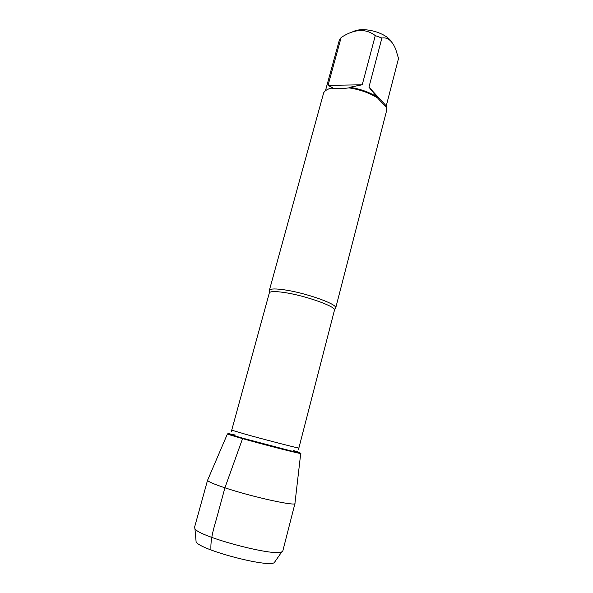 <?xml version="1.0" encoding="UTF-8"?>
<svg xmlns="http://www.w3.org/2000/svg" width="593" height="593" viewBox="0 0 593 593"><rect width="100%" height="100%" fill="white"/><g stroke="black" fill="none" stroke-linecap="round" stroke-linejoin="round"><path stroke-width="0.89" d="M269.607 291.385L269.645 289.918C271.149 288.665 276.071 288.643 284.418 289.844C304.691 292.675 335.616 303.453 335.668 307.485L334.971 308.783M335.69 308.019L386.569 110.809L386.436 107.541L377.571 97.964C369.55 92.931 360.01 89.565 348.966 87.86C341.42 88.898 335.527 88.987 331.287 88.142C327.395 89.12 324.86 90.677 323.682 92.79L269.355 290.37M352.546 31.866C358.157 29.005 365.837 28.938 375.599 31.666C383.315 34.179 388.66 37.559 391.632 41.806M375.287 35.602L381.899 38.041C387.548 36.996 392.129 40.68 395.664 49.093L398.518 58.448L386.251 105.902L368.95 87.164L376.807 96.844C369.194 92.1 360.166 88.913 349.744 87.275L362.234 84.784L375.287 35.602C365.74 28.271 354.355 28.909 341.131 37.507L328.025 85.399L332.443 87.556L328.552 89.002M325.446 90.751L339.278 40.324L341.131 37.507M386.436 107.541L385.494 106.236L386.339 106.466L386.251 105.902M381.899 38.041L368.95 87.164M348.966 87.86L349.744 87.275M376.807 96.844L377.571 97.964M332.443 87.556L331.287 88.142M299.05 452.704C303.253 454.186 298.939 453.349 286.108 450.191L242.567 438.62C229.12 434.788 224.68 433.29 229.246 434.135M362.234 84.784L328.025 85.399M227.453 433.876L242.567 438.62C266.116 445.306 303.72 454.816 300.733 453.371M210.952 549.941C210.345 540.238 213.28 529.616 216.408 519.068L224.917 487.809C251.892 496.86 296.359 506.607 294.988 503.39L282.824 550.919L281.794 551.846C274.596 556.879 198.692 536.68 194.949 528.741L194.519 527.429L207.58 480.137C207.52 481.368 213.295 483.925 224.917 487.809L242.567 438.62M275.256 561.23L274.248 562.675C267.347 567.716 199.596 549.696 196.113 541.891L195.957 540.134M335.668 307.485L334.445 310.243C336.831 306.811 305.121 295.462 284.106 292.482C274.937 291.163 270.008 291.304 269.326 292.92L269.645 289.918M269.326 292.92L231.73 430.14L245.717 434.321C266.665 440.169 300.236 448.797 298.879 448.004L298.538 449.412M293.335 450.517C303.127 453.467 302.111 453.541 290.296 450.732L243.123 438.286C226.526 433.527 223.917 432.46 235.288 435.069M386.162 107.155L386.339 106.466M334.445 310.243L298.879 448.004M231.73 430.14L231.329 431.526M227.423 433.943L207.706 479.952M300.725 453.445L294.966 503.168M274.248 562.675L281.794 551.846M196.113 541.891L194.949 528.741"/></g></svg>
